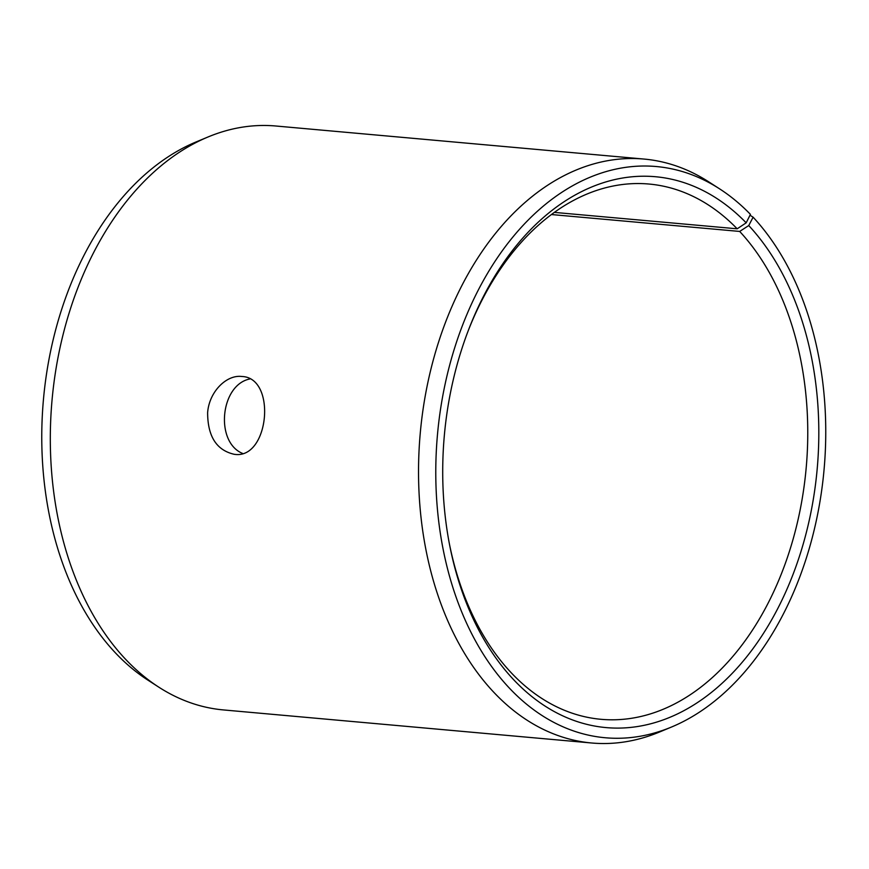 <?xml version="1.0" encoding="UTF-8"?>
<svg xmlns="http://www.w3.org/2000/svg" width="869" height="869" viewBox="0 0 869 869"><rect width="100%" height="100%" fill="white"/><g stroke="black" fill="none" stroke-linecap="round" stroke-linejoin="round"><path stroke-width="1.3" d="M554.389 212.394L737.184 228.808L746.178 222.833A276.527 187.172 95.1 0 0 469.054 328.558A276.527 187.172 95.1 0 0 449.621 545.026A276.527 187.172 95.1 0 0 734.196 671.27A276.527 187.172 95.1 0 0 748.752 225.549L753.108 217.185L750.001 215.23M737.184 228.808A268.706 181.882 95.1 0 0 649.067 184.043A268.706 181.882 95.1 0 0 468.478 330.068M449.316 543.451A268.706 181.882 95.1 0 0 601.011 719.304A268.706 181.882 95.1 0 0 792.995 539.53A268.706 181.882 95.1 0 0 739.682 231.436L748.752 225.549M746.178 222.833L750.436 214.371A286.737 194.08 95.1 0 0 719.63 188.877A286.737 194.08 95.1 0 0 437.455 434.837A286.737 194.08 95.1 0 0 671.303 727.114A286.737 194.08 95.1 0 0 820.434 498.676A286.737 194.08 95.1 0 0 753.108 217.185M719.63 188.877L708.713 181.838A293.135 198.414 95.1 0 0 644.092 159.07A293.135 198.414 95.1 0 0 420.248 433.283A293.135 198.414 95.1 0 0 591.659 742.995A293.135 198.414 95.1 0 0 659.31 732.1L671.303 727.114M644.092 159.07L275.864 126.005A293.135 198.414 95.1 0 0 208.212 136.9L196.22 141.886A286.737 194.08 95.1 0 0 43.45 399.458A286.737 194.08 95.1 0 0 147.893 680.123L158.81 687.162A293.135 198.414 95.1 0 0 223.442 709.93L591.659 742.995M208.212 136.9A293.135 198.414 95.1 0 0 52.031 400.229A293.135 198.414 95.1 0 0 158.81 687.162M551.457 214.545L739.682 231.436M249.827 378.971C220.346 384.848 214.741 441.973 242.56 453.422M234.413 454.313L234.25 454.302C216.555 450.283 207.68 436.401 207.626 412.677C209.136 391.713 226.559 374.485 241.843 376.494C276.929 377.472 269.205 459.81 234.413 454.313"/></g></svg>
